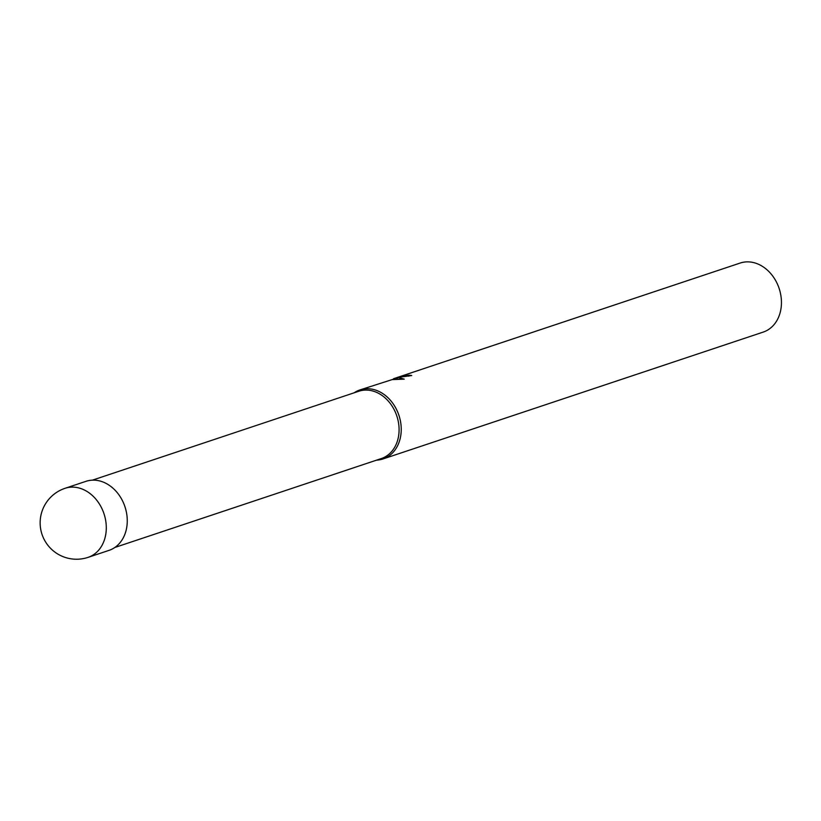 <?xml version="1.0" encoding="UTF-8"?>
<svg xmlns="http://www.w3.org/2000/svg" width="821" height="821" viewBox="0 0 821 821"><rect width="100%" height="100%" fill="white"/><g stroke="black" fill="none" stroke-linecap="round" stroke-linejoin="round"><path stroke-width="1.23" d="M114.837 547.474L381.324 458.559A35.477 28.191 -108.5 0 0 397.631 418.679A35.477 28.191 -108.5 0 0 363.231 390.252A35.477 28.191 -108.5 0 0 358.859 391.237L92.373 480.162M359.967 389.913A36.391 28.909 -108.5 0 1 364.452 388.897A36.391 28.909 -108.5 0 1 400.391 420.855A36.391 28.909 -108.5 0 1 378.522 459.965A36.391 28.909 -108.5 0 1 376.623 460.129A36.391 28.909 -108.5 0 0 378.522 459.965A36.391 28.909 -108.5 0 0 383.007 458.96A36.391 28.909 -108.5 0 0 399.735 418.053A36.391 28.909 -108.5 0 0 364.452 388.897A36.391 28.909 -108.5 0 0 354.159 392.807A36.391 28.909 -108.5 0 1 359.967 389.913L394.839 378.727M383.007 458.96L763.212 332.095A36.391 28.909 -108.5 0 0 779.95 291.188A36.391 28.909 -108.5 0 0 744.657 262.043A36.391 28.909 -108.5 0 0 740.183 263.048L393.587 378.697M394.829 378.676L396.163 378.183M397.775 377.506L398.298 377.28M408.766 376.192L408.571 375.228A36.391 28.909 71.5 0 1 411.742 375.536L399.581 377.219L408.571 375.228M395.876 379.21L395.743 378.491M398.513 377.568L404.24 379.138L392.428 379.6L398.298 377.568M401.654 379.199L396.338 379.076L396.194 378.348M394.973 379.384L394.85 378.789M88.063 557.367L109.029 550.368A36.391 28.909 -108.5 0 0 125.767 509.461A36.391 28.909 -108.5 0 0 90.474 480.316A36.391 28.909 -108.5 0 0 86 481.322L65.023 488.321A36.391 36.391 0 0 0 81.012 558.957A36.391 36.391 0 0 0 88.063 557.367L88.063 557.367A36.391 28.909 -108.5 0 0 104.801 516.46A36.391 28.909 -108.5 0 0 69.508 487.305A36.391 28.909 -108.5 0 0 65.023 488.321M395.445 379.353L396.327 379.056"/></g></svg>
